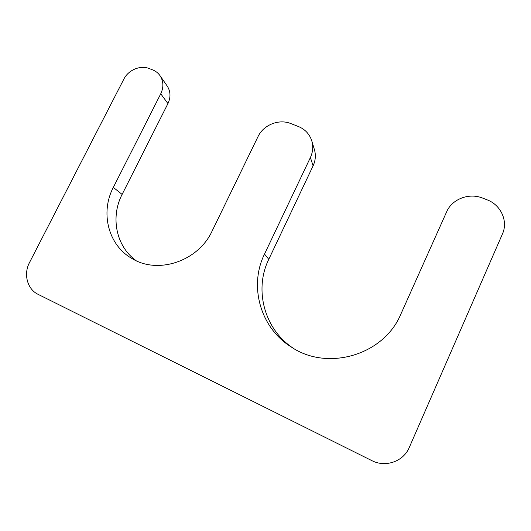 <?xml version="1.0" encoding="UTF-8"?>
<svg xmlns="http://www.w3.org/2000/svg" width="531" height="531" viewBox="0 0 531 531"><rect width="100%" height="100%" fill="white"/><g stroke="black" fill="none" stroke-linecap="round" stroke-linejoin="round"><path stroke-width="0.8" d="M290.776 123.55L298.263 126.458C305.053 129.245 309.56 134.058 311.79 140.888C313.39 146.476 312.925 152.025 310.396 157.534L264.518 254.07C248.787 285.711 260.064 327.753 291.346 347.048C327.355 371.567 383.807 355.266 400.825 314.186L446.657 211.789C452.047 199.045 469.059 192.527 482.679 198.103L486.967 199.769C500.852 204.82 508.379 221.135 502.432 233.998L409.275 447.454C403.507 461.539 385.466 467.791 371.78 460.589L38.099 294.353C27.267 289.242 23.291 274.076 29.51 262.54L123.842 79.139C128.356 69.939 140.396 64.908 149.257 68.572L152.616 69.873C155.689 71.088 158.158 73.019 160.017 75.661C163.561 81.19 163.807 87.23 160.76 93.775L113.329 187.39C100.12 212.367 108.078 245.003 131.821 258.424C157.833 274.779 198.335 261.265 212.148 230.978L257.986 136.666C263.416 124.918 278.914 118.672 290.776 123.55M311.79 140.888L314.432 149.696C315.991 155.118 315.54 160.495 313.098 165.838L310.396 157.534M293.119 348.137C264.073 329.034 253.937 289.309 268.786 259.301L313.098 165.838M160.017 75.661L167.179 85.976C170.63 91.365 170.882 97.239 167.935 103.591L160.76 93.775M136.182 260.701C116.077 246.457 110.249 217.106 122.11 194.426L167.935 103.591M268.786 259.301L264.518 254.07M122.11 194.426L113.329 187.39"/></g></svg>
